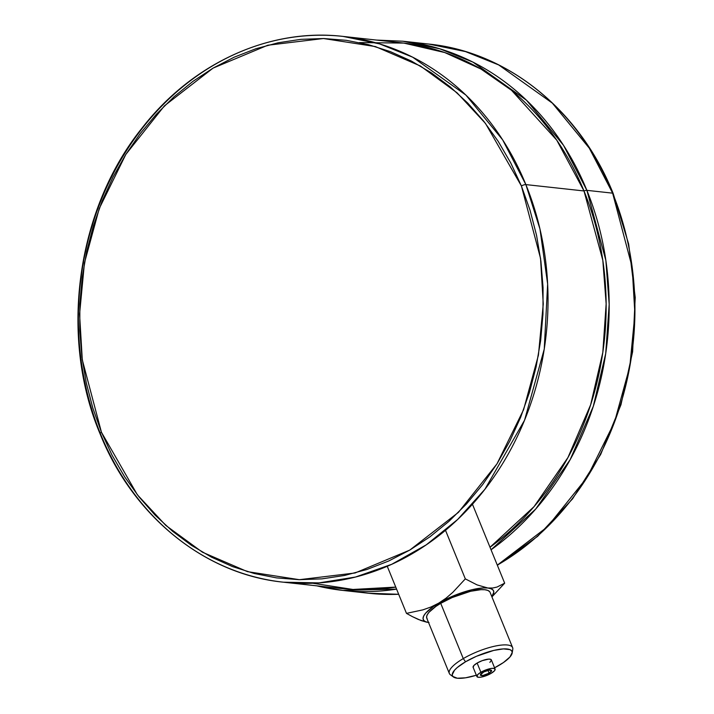 <?xml version="1.0" encoding="UTF-8"?>
<svg xmlns="http://www.w3.org/2000/svg" width="714" height="714" viewBox="0 0 714 714"><rect width="100%" height="100%" fill="white"/><g stroke="black" fill="none" stroke-linecap="round" stroke-linejoin="round"><path stroke-width="1.07" d="M359.437 42.581L403.794 43.081L444.751 52.541L480.897 68.999L511.563 90.33L556.768 140.176L583.99 190.959A3.454 0.964 -22.2 0 1 586.872 190.343L612.63 193.155A276.238 235.781 -83.8 0 0 428.677 44.045L465.51 51.595L498.702 64.938L552.324 103.111L589.291 148.164L612.63 193.155A3.454 0.964 -22.2 0 1 613.165 193.458A3.454 0.964 -22.2 0 1 612.969 193.976M613.165 193.458A3.454 0.964 157.8 0 0 612.63 193.155L632.176 267.259L634.907 314.008L629.828 366.398L614.477 422.188L587.051 477.452L547.308 526.923L497.31 565.14A276.238 235.781 -83.8 0 0 612.63 193.155L586.872 190.343L563.533 145.344L526.566 100.29L472.945 62.118L439.753 48.784L402.919 41.225A276.238 235.781 96.2 0 1 586.872 190.343A3.454 0.964 157.8 0 0 583.99 190.959L602.821 260.351L606.15 303.78L602.812 352.466L590.656 404.731L567.942 457.54L534.036 506.645L490.009 547.254A274.515 234.308 -83.8 0 0 583.99 190.959L525.87 184.596L502.674 139.882L465.93 95.105L412.647 57.174L379.661 43.92L343.068 36.414A274.515 234.308 96.2 0 1 525.87 184.596L583.99 190.959A274.515 234.308 -83.8 0 0 401.188 42.778L343.068 36.414C269.571 27.792 192.45 63.028 142.059 128.047C76.434 209.541 58.985 336.49 100.031 433.737C132.938 516.186 204.588 574.324 283.36 582.187A274.515 234.308 96.2 0 1 100.549 434.005A3.454 0.964 -22.2 0 1 100.022 433.728A3.454 0.964 -22.2 0 1 101.442 432.238L82.297 359.838L79.575 314.187L84.43 263.02L99.255 208.506L125.834 154.411L164.416 105.842L213.075 68.116L267.795 45.223L323.46 38.52L375.394 46.571L420.403 66L457.076 92.82L485.466 123.415L521.407 185.97A3.454 0.964 -22.2 0 1 525.87 184.596A274.515 234.308 96.2 0 1 502.942 463.091A274.515 234.308 96.2 0 1 283.36 582.187L318.908 582.901L355.483 577.037L391.736 564.292L426.24 544.853L457.665 519.462L484.922 489.251L524.558 420.216L544.246 349.066L547.638 284.029L539.962 228.998L525.87 184.596A3.454 0.964 157.8 0 0 521.407 185.97L510.751 162.944L498.185 141.318L483.815 121.318L467.786 103.119L450.248 86.912L431.381 72.837L411.353 61.038L390.362 51.631L368.611 44.705L346.308 40.323L323.674 38.529L300.915 39.341L278.264 42.751L255.933 48.722L234.13 57.209L213.075 68.116L192.967 81.342L174.002 96.774L156.357 114.24L140.203 133.58L125.7 154.617L112.99 177.143L102.191 200.937L93.4 225.767L86.715 251.408L82.19 277.603L79.87 304.102L79.79 330.644L81.931 356.982L86.287 382.856L92.811 408.024L101.442 432.238L112.089 455.264L124.664 476.89L139.025 496.89L155.054 515.089L172.592 531.296L191.468 545.371L211.496 557.17L232.478 566.577L254.229 573.503L276.532 577.885L299.166 579.679L321.925 578.867L344.576 575.457L366.916 569.486L388.711 560.999L409.765 550.092L429.873 536.866L448.847 521.443L466.483 503.968L482.637 484.627L497.14 463.591L509.85 441.065L520.658 417.271L529.44 392.441L536.134 366.8L540.65 340.605L542.97 314.106L543.059 287.563L540.909 261.226L536.553 235.352L530.029 210.184L521.407 185.97L540.543 258.37L543.265 304.021L538.418 355.188L523.585 409.702L497.015 463.797L458.433 512.366L409.765 550.092L355.054 572.985L299.38 579.688L247.446 571.637L202.446 552.208L165.764 525.388L137.374 494.793L101.442 432.238A3.454 0.964 157.8 0 0 100.022 433.728M100.549 434.005A274.515 234.308 96.2 0 1 123.486 155.509A274.515 234.308 96.2 0 1 343.068 36.414M586.872 190.343A276.238 235.781 96.2 0 1 491.045 549.789L535.705 509.055L570.174 459.62L593.298 406.328L605.713 353.537L609.176 304.325L605.865 260.431L586.872 190.343M316.802 585.846L342.836 590.424L396.573 589.121A276.238 235.781 96.2 0 1 342.836 590.424A276.238 235.781 96.2 0 1 316.864 585.846M398.68 594.289L368.594 593.245A276.238 235.781 -83.8 0 0 398.68 594.28L368.594 593.245L342.836 590.424M283.36 582.187L341.479 588.541A274.515 234.308 -83.8 0 0 395.752 587.104L352.948 589.461L312.652 583.231M482.86 672.472A6.042 1.687 -22.2 0 1 491.58 670.526A6.042 1.687 -22.2 0 1 489.117 673.15L487.983 670.375L489.117 673.15L482.86 675.48L480.361 674.9L483.833 671.936L489.117 670.143L491.616 670.723L489.117 673.15A6.042 1.687 -22.2 0 1 480.397 675.096A6.042 1.687 -22.2 0 1 482.86 672.472M473.239 667.519L473.757 665.618L477.13 663.047A9.844 2.749 157.8 0 0 473.114 667.322L476.881 676.533A9.844 2.749 -22.2 0 1 480.888 672.258L477.13 663.047L482.227 660.655L488.715 659.111L490.705 659.325L491.402 660.191L489.858 662.405M495.097 669.089L491.339 659.888A9.844 2.749 157.8 0 0 477.13 663.047L480.888 672.258A9.844 2.749 -22.2 0 1 495.097 669.089A9.844 2.749 -22.2 0 1 491.089 673.373L494.463 670.794L495.159 669.402L493.615 668.34L491.08 668.465L482.477 671.392L478.362 674.007L476.818 676.22L478.362 677.283L480.897 677.158L485.993 675.756L491.089 673.373A9.844 2.749 -22.2 0 1 476.881 676.533M489.67 591.665L487.849 590.424L484.913 589.746L480.941 589.666L470.606 591.281L452.203 597.538L440.725 603.339L463.27 658.594A34.183 9.541 157.8 0 0 450.382 674.748L453.417 676.988A32.192 8.987 -22.2 0 1 465.555 661.78L463.27 658.594L440.725 603.339A34.183 9.541 157.8 0 0 426.776 618.19L449.329 673.445A34.183 9.541 -22.2 0 1 463.27 658.594A34.183 9.541 -22.2 0 1 512.625 647.616L490.081 592.361A34.183 9.541 157.8 0 0 440.725 603.339L435.897 606.4L428.989 612.291L427.186 614.888L426.57 617.11L427.186 618.877M512.179 653.007L512.786 649.285A34.183 9.541 157.8 0 0 496.757 645.777A34.183 9.541 157.8 0 0 463.27 658.594L465.555 661.78A32.192 8.987 -22.2 0 1 497.096 649.704A32.192 8.987 -22.2 0 1 512.179 653.007A32.192 8.987 -22.2 0 1 498.899 665.43A32.192 8.987 -22.2 0 1 494.579 667.804L503.45 662.538L509.948 656.996L512.224 652.453L511.652 650.793L509.939 649.615L503.432 648.901L493.704 650.427L476.372 656.318L465.555 661.78L457.281 667.51L454.515 670.205L452.23 674.748L452.81 676.417L457.29 678.229L465.573 677.809L476.39 675.23A32.192 8.987 -22.2 0 1 453.417 676.988M428.998 622.528L426.428 622.117L428.998 622.528L425.731 621.778L423.714 620.395L423.036 618.422L423.714 615.95L425.722 613.067L433.389 606.525L451.516 596.681L471.963 589.728L483.449 587.934L487.849 588.015L491.125 588.773L493.142 590.157L493.82 592.12L491.821 596.636A37.985 10.603 -22.2 0 0 487.849 588.015L477.059 584.891L465.323 578.875L452.819 592.343L446.036 598.18L438.753 603.125L430.953 607.016L422.902 609.854L406.48 613.38L387.247 566.264L406.48 613.38L412.406 616.628L406.48 613.38L422.902 609.854L430.953 607.016L438.753 603.125A37.985 10.603 -22.2 0 1 487.849 588.015L477.059 584.891L465.323 578.875L445.5 530.297L465.323 578.875L452.819 592.343L446.036 598.18L438.753 603.125A37.985 10.603 -22.2 0 0 428.525 622.465M491.919 596.877L504.673 583.177L472.445 504.227L504.673 583.177L497.042 587.051L492.696 588.024L487.849 588.015L492.696 588.024L497.042 587.051M426.428 622.117L418.208 619.395L412.406 616.628L421.019 620.52L426.428 622.117M492.169 596.645L504.673 583.177M376.51 40.073L402.919 41.225L428.677 44.045C507.94 51.961 580.036 110.456 613.156 193.423L628.65 244.009L635.219 297.479L632.622 351.77L620.957 404.776L600.679 454.452L572.557 498.863L537.669 536.303L497.372 565.301"/></g></svg>
